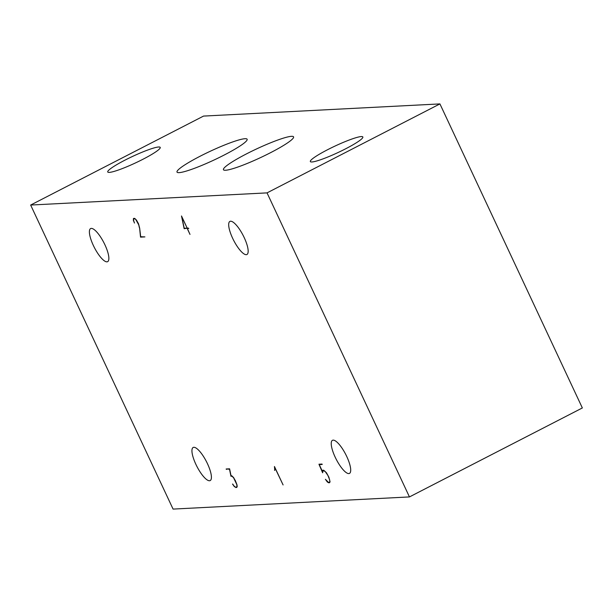 <?xml version="1.0" encoding="UTF-8"?>
<svg xmlns="http://www.w3.org/2000/svg" width="613" height="613" viewBox="0 0 613 613"><rect width="100%" height="100%" fill="white"/><g stroke="black" fill="none" stroke-linecap="round" stroke-linejoin="round"><path stroke-width="0.92" d="M187.049 228.128L184.237 228.274L181.747 216.803L187.164 228.067M345.632 148.806A28.98 3.563 154.9 0 1 310.354 161.564A28.98 3.563 154.9 0 1 335.081 146.04A28.98 3.563 154.9 0 1 362.842 136.975A28.98 3.563 154.9 0 1 345.632 148.806M143.021 159.227A28.98 3.563 154.9 0 1 107.742 171.985A28.98 3.563 154.9 0 1 132.469 156.468A28.98 3.563 154.9 0 1 160.223 147.404A28.98 3.563 154.9 0 1 143.021 159.227M232.656 484.017L234.335 486.385L235.599 487.174L236.488 487.128L236.978 486.247L236.771 484.546L233.607 477.795L231.982 476.209L230.955 476.263L229.507 469.221L226.151 468.991L229.599 468.815L231.047 475.841L231.821 475.803L230.955 476.263M237.062 486.829L236.488 487.128M231.821 475.803L233.645 477.604L235.093 480.316M227.208 468.937L226.335 469.382M235.2 480.255L236.986 484.745L237.2 486.584L236.687 487.504L234.427 486.722L232.534 484.078M237.016 486.906L235.76 487.55M320.124 464.156L319.258 464.6L322.484 471.589M322.821 470.876L322.246 471.175L322.76 470.24L323.679 470.194L326.507 472.822L328.913 477.282L330.062 481.803L329.549 482.722L328.629 482.768L327.288 481.948L325.403 479.297L328.468 482.393L329.35 482.347L329.84 481.473L329.633 479.764L327.955 475.542L325.12 471.389L322.959 470.631L322.637 472.799L318.952 464.217L322.032 464.056L322.216 464.447L319.258 464.6M322.292 471.681L322.246 471.175M329.886 482.125L328.629 482.768M329.924 482.048L329.35 482.347M323.741 470.232L322.959 470.631M274.831 469.903L274.869 469.075M274.67 469.183L274.455 466.508L283.091 484.937L274.632 467.183L274.923 469.527L274.716 470.416L274.486 470.087M141.365 236.702L140.53 237.131L139.595 227.921M138.967 225.316L135.825 219.584L134.852 218.772L133.688 218.833L133.603 220.534L134.477 223.04L133.366 220.297L133.465 218.435L134.707 218.374L136.5 220.136L138.523 223.776L139.672 228.235L140.676 236.733L144.906 236.902L140.53 237.131M139.45 227.99L138.837 225.385M134.553 218.381L133.688 218.833M188.099 228.074L184.145 228.68L185.019 228.228M184.145 228.68L181.494 215.968L187.187 228.12L188.804 228.434L187.371 228.511L189.992 234.404L187.233 228.519M188.237 228.067L187.371 228.511M439.927 103.911L582.35 407.951L409.453 496.921L173.073 509.089L30.65 205.049L267.03 192.88L439.927 103.911L203.547 116.079L30.65 205.049M267.03 192.88L409.453 496.921M224.151 155.051A38.719 4.766 154.9 0 1 177.011 172.1A38.719 4.766 154.9 0 1 210.052 151.357A38.719 4.766 154.9 0 1 247.139 139.251A38.719 4.766 154.9 0 1 224.151 155.051M270.586 152.668A38.719 4.766 154.9 0 1 223.439 169.709A38.719 4.766 154.9 0 1 256.487 148.974A38.719 4.766 154.9 0 1 293.566 136.86A38.719 4.766 154.9 0 1 270.586 152.668M193.846 447.298A18.605 5.341 62.8 0 1 206.964 462.646A18.605 5.341 62.8 0 1 210.19 480.569A18.605 5.341 62.8 0 1 196.926 466.47A18.605 5.341 62.8 0 1 193.164 447.475A18.605 5.341 62.8 0 1 193.846 447.298M230.595 221.224A18.605 5.341 62.8 0 1 243.713 236.572A18.605 5.341 62.8 0 1 246.939 254.495A18.605 5.341 62.8 0 1 233.676 240.388A18.605 5.341 62.8 0 1 229.913 221.4A18.605 5.341 62.8 0 1 230.595 221.224M91.299 228.396A18.605 5.341 62.8 0 1 104.417 243.744A18.605 5.341 62.8 0 1 107.643 261.659A18.605 5.341 62.8 0 1 94.379 247.56A18.605 5.341 62.8 0 1 90.617 228.572A18.605 5.341 62.8 0 1 91.299 228.396M333.143 440.134A18.605 5.341 62.8 0 1 346.261 455.482A18.605 5.341 62.8 0 1 349.487 473.397A18.605 5.341 62.8 0 1 336.223 459.298A18.605 5.341 62.8 0 1 332.461 440.31A18.605 5.341 62.8 0 1 333.143 440.134"/></g></svg>
